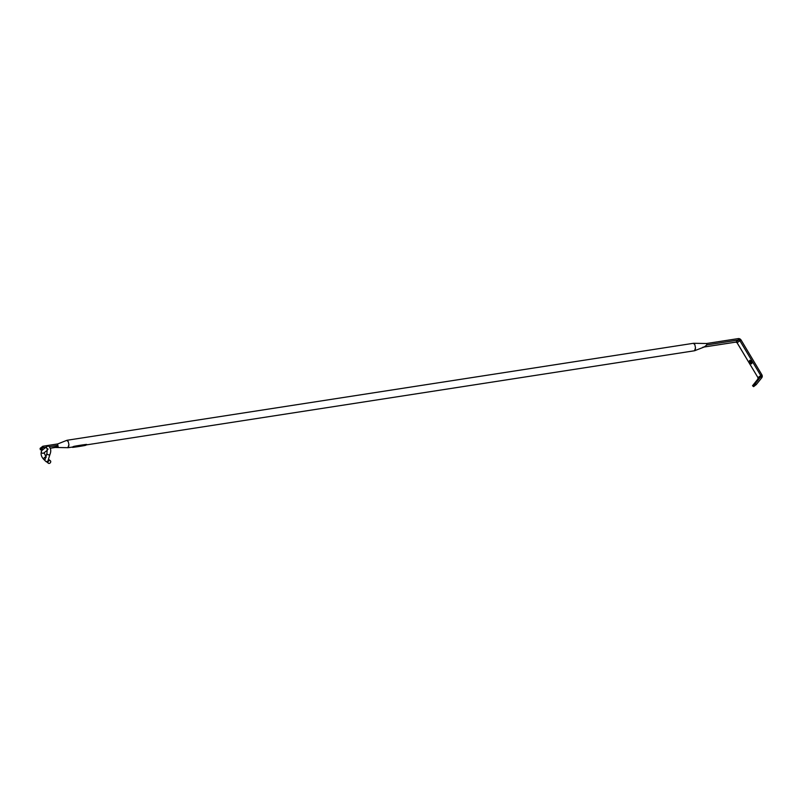 <?xml version="1.0" encoding="UTF-8"?>
<svg xmlns="http://www.w3.org/2000/svg" width="802" height="802" viewBox="0 0 802 802"><rect width="100%" height="100%" fill="white"/><g stroke="black" fill="none" stroke-linecap="round" stroke-linejoin="round"><path stroke-width="1.2" d="M55.268 447.466L50.426 448.218L56.681 446.694C58.426 446.674 58.646 446.503 57.353 446.173L57.734 443.937L66.746 440.378L68.25 441.651L67.288 440.228L693.399 343.306L694.823 344.67L693.951 343.296L706.612 343.507L706.863 344.9L704.146 347.025L694.552 350.755L695.494 347.837L694.863 344.79L695.474 347.697M56.681 446.694C58.426 446.674 58.646 446.503 57.353 446.173M751.715 363.777A1.985 0.702 -119.9 0 0 751.273 361.692A1.985 0.702 -119.9 0 0 749.71 360.359A1.985 0.702 -119.9 0 0 749.68 360.379A1.985 0.702 -119.9 0 0 750.111 362.474A1.985 0.702 -119.9 0 0 751.685 363.797A1.985 0.702 -119.9 0 0 751.715 363.777M42.977 447.025L40.26 449.15L42.977 447.025M43.168 446.794L42.817 446.263L40.1 448.388L40.351 449.782L43.107 447.636L43.168 446.794M42.897 446.243L57.734 443.937L42.857 446.243M68.912 444.829L68.441 447.666L67.889 447.686L68.922 444.679L68.25 441.651M67.889 447.686L55.188 447.476M68.3 441.772L68.922 444.679M704.066 347.035L735.825 342.123A1.273 1.183 -128 0 1 737.118 342.755L741.028 339.928L761.85 374.775A2.697 2.516 -128 0 1 761.75 377.762M753.609 386.654L756.336 384.529L755.243 383.607L752.517 385.742L753.609 386.654M751.574 362.273A1.985 0.702 60.1 0 1 750.973 361.221M753.128 386.243L755.855 384.118L753.549 385.712M695.494 347.837L695.093 350.604M56.31 446.644L56.942 446.153M751.855 363.356A1.985 0.702 60.1 0 1 750.181 360.439M751.845 363.496A1.985 0.702 60.1 0 1 750.602 362.133A1.985 0.702 60.1 0 1 750.06 360.379M46.225 461.721L45.102 460.769A1.584 0.892 17.2 0 0 46.927 461.511A1.584 0.892 17.2 0 0 47.328 461.461A1.584 0.892 17.2 0 0 47.909 461.01L49.965 454.363A1.584 0.892 17.2 0 1 48.982 454.874A1.584 0.892 17.2 0 1 48.681 454.854A1.584 0.892 17.2 0 1 46.927 453.431L44.882 460.067A1.584 0.892 17.2 0 0 45.102 460.769M49.333 463.406A1.584 1.213 -50.9 0 1 49.393 460.579A1.584 1.213 -50.9 0 1 49.333 463.406M73.784 446.493A5.664 0.932 168 0 0 73.042 446.904A5.664 0.932 168 0 0 72.812 447.245L73.032 447.255A39.669 6.556 168 0 0 78.857 446.443A39.669 6.556 168 0 0 84.982 445.411L85.353 445.3A5.664 0.932 168 0 0 86.325 444.549L86.105 444.539A39.669 6.556 168 0 0 80.28 445.341A39.669 6.556 168 0 0 74.155 446.383L73.784 446.493M72.671 446.965A6.065 1.002 168 0 0 72.421 447.326A6.065 1.002 -12 0 1 72.671 446.955A6.065 1.002 -12 0 1 73.463 446.513A6.065 1.002 168 0 0 72.671 446.965M84.08 445.361L82.626 445.26L84.28 445.19M82.546 445.331L85.513 444.819M81.563 445.742L80.561 445.902L81.774 445.571M79.268 445.932L80.1 445.852M79.528 446.062L80.571 445.671M77.764 446.343L78.917 445.842L77.904 446.002M76.01 446.614L77.052 446.283M73.604 446.975L75.248 446.574M80.39 445.26A40.06 6.616 168 0 0 74.205 446.303L73.463 446.513L74.205 446.303A40.06 6.616 -12 0 1 80.38 445.25A40.06 6.616 -12 0 1 86.275 444.428L86.275 444.438A40.06 6.616 168 0 0 80.39 445.26L80.38 445.25M72.421 447.336L72.862 447.356A40.06 6.616 168 0 0 78.746 446.544A40.06 6.616 168 0 0 84.932 445.491L85.674 445.28A6.065 1.002 168 0 0 86.716 444.468L86.706 444.458M72.812 447.245L73.032 447.265A39.669 6.556 168 0 0 78.857 446.453A39.669 6.556 168 0 0 84.982 445.411L85.353 445.31A5.664 0.932 168 0 0 86.325 444.549L86.325 444.549M74.345 446.604L74.927 446.614L74.345 446.604M74.927 446.614L74.015 446.854M76.09 446.544L76.731 446.333M77.834 446.273L78.917 445.842M79.689 445.922L80.511 445.742M80.561 445.902L81.383 445.461M81.182 445.611L82.385 445.3M702.903 347.176L735.825 342.123L738.552 339.998L738.291 338.594L706.652 343.507M737.128 342.775L757.96 377.622L761.9 374.765L761.74 377.782L756.356 384.489L761.74 377.782L760.647 376.87L755.243 383.607M757.9 379.035L760.647 376.87A1.273 1.183 -128 0 0 760.707 375.466L739.835 340.629A1.273 1.183 -128 0 0 738.552 339.998L706.863 344.9M757.99 377.592A1.273 1.183 -128 0 1 757.92 379.005L752.527 385.732M706.612 343.507L738.291 338.594L741.028 339.928L761.87 374.795M738.341 338.604A2.697 2.516 -128 0 1 740.988 339.938M735.755 342.133L737.088 342.785L757.96 377.622L757.91 379.015L752.517 385.742M43.107 447.636L46.095 447.175M49.704 446.614L57.985 445.331M47.408 450.173L43.779 453.01A1.584 1.484 -128 0 1 41.443 452.348A1.584 1.484 -128 0 1 41.824 450.513C40.351 453.701 41.143 456.809 44.18 459.817L44.882 460.398M45.774 457.16A1.584 1.213 129.1 0 0 44.18 459.817M47.338 448.99A1.584 1.484 -128 0 1 47.067 446.413L41.824 450.513M68.441 447.666L72.581 447.025M86.375 444.899L694.552 350.755M40.351 449.782L43.358 449.32M693.951 343.296L693.399 343.306M67.288 440.228L66.746 440.378M47.067 446.413L48.501 445.992C50.877 448.077 51.368 450.874 49.965 454.363M46.466 461.681L48.361 463.225M48.14 449.14L47.248 448.599L46.927 453.431M48.461 459.215L50.366 460.759M44.08 452.619L46.175 457.361M46.175 461.752L47.328 461.461"/></g></svg>

